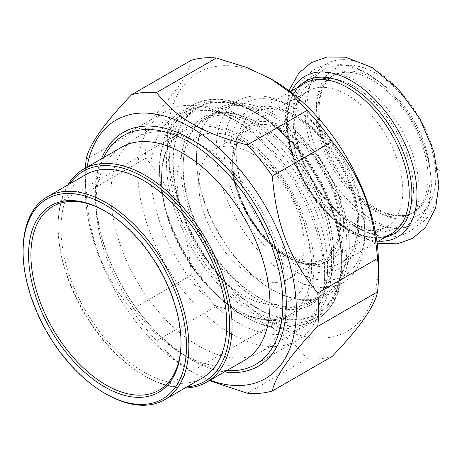 <?xml version="1.0" encoding="UTF-8"?>
<svg xmlns="http://www.w3.org/2000/svg" width="462" height="462" viewBox="0 0 462 462"><rect width="100%" height="100%" fill="white"/><g stroke="black" fill="none" stroke-linecap="round" stroke-linejoin="round"><path stroke-width="0.35" stroke-dasharray="2.31 1.73" d="M85.435 168.099A165.021 95.276 -120 0 0 85.256 175.502A165.021 95.276 -120 0 0 86.151 192.706L145.963 158.171A165.021 95.276 60 0 1 145.068 140.974A165.021 95.276 60 0 1 145.963 124.804L86.151 159.338M216.372 306.271A165.021 95.276 60 0 1 191.343 275.138L131.537 309.667A165.021 95.276 -120 0 0 156.56 340.8L216.372 306.271C261.463 318.075 286.688 332.64 307.138 358.674L247.326 393.202M332.161 356.439A165.021 95.276 60 0 1 307.138 358.674M87.023 167.186A149.266 86.18 -120 0 0 85.256 188.369A149.266 86.18 -120 0 0 190.8 371.177A149.266 86.18 -120 0 0 210.025 380.238M85.256 188.369L85.256 175.502M131.537 309.667C102.83 274.555 90.217 242.048 86.151 192.706M209.373 380.619L192.758 372.308L172.996 358.327L156.56 340.8M145.963 158.171C174.671 193.289 187.283 225.797 191.343 275.138M378.442 262.843A149.266 86.18 60 0 1 272.892 323.781A149.266 86.18 60 0 1 167.348 140.974A149.266 86.18 60 0 1 272.898 80.036M191.343 60.245C188.542 74.648 173.412 96.171 145.963 124.804M257.259 299.185A108.079 62.399 -120 0 0 333.679 255.059A108.079 62.399 -120 0 0 257.259 122.69A108.079 62.399 -120 0 0 180.833 166.811A108.079 62.399 -120 0 0 257.259 299.185M198.62 143.578L198.62 143.578A123.96 71.57 60 0 1 286.273 295.397A123.96 71.57 60 0 1 260.603 352.142A123.96 71.57 60 0 1 198.62 346.003A123.96 71.57 60 0 1 117.643 236.769A123.96 71.57 60 0 1 136.642 137.439A123.96 71.57 60 0 1 198.62 143.578L190.806 139.062M258.431 297.153A106.422 61.44 60 0 1 188.906 203.372A106.422 61.44 60 0 1 205.22 118.093A106.422 61.44 60 0 1 258.431 123.366A106.422 61.44 60 0 1 333.679 253.707A106.422 61.44 60 0 1 311.642 302.419A106.422 61.44 60 0 1 258.431 297.153M271.72 289.478A106.422 61.44 -120 0 0 324.93 294.75A106.422 61.44 -120 0 0 341.245 209.471A106.422 61.44 -120 0 0 271.72 115.691A106.422 61.44 -120 0 0 218.509 110.424A106.422 61.44 -120 0 0 196.471 159.142A106.422 61.44 -120 0 0 271.72 289.478L272.892 290.153A108.079 62.399 60 0 1 196.471 157.785A108.079 62.399 60 0 1 272.892 113.664A108.079 62.399 60 0 1 349.318 246.032A108.079 62.399 60 0 1 272.892 290.153M101.467 158.847A135.014 77.951 -120 0 0 190.8 359.546A135.014 77.951 -120 0 0 224.468 371.898M236.538 309.563L237.711 310.245A107.802 62.243 60 0 1 237.711 310.239A107.802 62.243 60 0 1 161.486 178.211A107.802 62.243 60 0 1 237.711 134.199A107.802 62.243 60 0 1 313.941 266.228A107.802 62.243 60 0 1 237.711 310.245L236.538 309.563A106.145 61.284 -120 0 0 289.61 314.824A106.145 61.284 -120 0 0 305.884 229.764A106.145 61.284 -120 0 0 236.538 136.232A106.145 61.284 -120 0 0 183.466 130.971A106.145 61.284 -120 0 0 161.486 179.562A106.145 61.284 -120 0 0 236.538 309.563M105.394 211.278A106.145 61.284 60 0 1 105.971 211.613A106.145 61.284 60 0 1 105.977 211.613A106.145 61.284 60 0 1 181.029 341.614A106.145 61.284 60 0 1 181.029 342.284M237.711 322.655A123.008 71.015 -120 0 0 324.688 272.436A123.008 71.015 -120 0 0 237.711 121.789A123.008 71.015 -120 0 0 150.733 172.003A123.008 71.015 -120 0 0 237.711 322.655M23.1 250.433A117.204 67.666 -120 0 0 105.971 393.971M202.495 377.887A117.204 67.666 60 0 1 85.291 310.221A117.204 67.666 60 0 1 85.291 174.884M67.793 184.991A123.008 71.015 -120 0 0 58.085 225.491A123.008 71.015 -120 0 0 145.062 376.143A123.008 71.015 -120 0 0 184.996 387.988M186.769 386.965A121.35 70.062 60 0 1 143.89 375.467L145.062 376.143A123.008 71.015 -120 0 0 145.068 376.143L143.89 375.467A121.35 70.062 60 0 1 58.085 226.848A121.35 70.062 60 0 1 69.566 183.968M244.485 360.343A123.008 71.015 60 0 1 182.987 354.25A123.008 71.015 60 0 1 182.981 354.25A123.008 71.015 60 0 1 96.004 203.603A123.008 71.015 60 0 1 121.483 147.291M103.811 157.49A132.126 76.282 -120 0 0 96.004 196.154A132.126 76.282 -120 0 0 189.432 357.975A132.126 76.282 -120 0 0 226.813 370.547M189.432 357.975L182.987 354.25L189.432 357.975M231.26 333.83A132.126 76.282 60 0 1 144.947 217.394A132.126 76.282 60 0 1 165.2 111.515A132.126 76.282 60 0 1 231.26 118.064A132.126 76.282 60 0 1 231.266 118.064A132.126 76.282 60 0 1 324.688 279.885A132.126 76.282 60 0 1 297.326 340.373A132.126 76.282 60 0 1 231.26 333.83M339.351 224.48A74.63 43.087 -120 0 0 306.774 149.37A74.63 43.087 -120 0 0 249.261 129.377A74.63 43.087 -120 0 0 249.261 215.552A74.63 43.087 -120 0 0 323.891 258.645A74.63 43.087 -120 0 0 339.351 224.48M224.03 148.868A99.509 57.455 -120 0 0 294.392 270.744A99.509 57.455 -120 0 0 364.761 230.122A99.509 57.455 -120 0 0 294.398 108.247A99.509 57.455 -120 0 0 224.03 148.868M159.529 168.053A121.621 70.218 -120 0 0 245.53 317.013A121.621 70.218 -120 0 0 306.341 323.036A121.621 70.218 -120 0 0 331.531 267.359A121.621 70.218 -120 0 0 278.442 144.958A121.621 70.218 -120 0 0 184.719 112.376A121.621 70.218 -120 0 0 159.529 168.053L159.529 170.311A118.861 68.624 60 0 1 243.578 121.783A118.861 68.624 60 0 1 327.622 267.359A118.861 68.624 60 0 1 243.572 315.881A118.861 68.624 60 0 1 159.529 170.311M169.3 162.41A121.621 70.218 60 0 1 194.49 106.734A121.621 70.218 60 0 1 255.307 112.757A121.621 70.218 60 0 1 341.303 261.717A121.621 70.218 60 0 1 316.118 317.394A121.621 70.218 60 0 1 222.389 284.811A121.621 70.218 60 0 1 169.3 162.41M310.031 257.201A93.982 54.262 -120 0 0 210.349 133.195A93.982 54.262 -120 0 0 210.349 266.106A93.982 54.262 -120 0 0 310.031 257.201M173.21 162.41A118.861 68.624 -120 0 0 257.259 307.987A118.861 68.624 -120 0 0 341.303 259.459A118.861 68.624 -120 0 0 257.259 113.889A118.861 68.624 -120 0 0 173.21 162.41M331.531 253.817A105.041 60.643 -120 0 0 285.683 148.111A105.041 60.643 -120 0 0 204.741 119.97A105.041 60.643 -120 0 0 204.735 241.256A105.041 60.643 -120 0 0 309.777 301.9A105.041 60.643 -120 0 0 331.531 253.817M364.761 234.632A105.041 60.643 60 0 1 343.006 282.721A105.041 60.643 60 0 1 262.064 254.579A105.041 60.643 60 0 1 216.21 148.868A105.041 60.643 60 0 1 237.965 100.785A105.041 60.643 60 0 1 290.488 105.989A105.041 60.643 60 0 1 364.761 234.632L364.761 230.122M304.25 244.745A74.63 43.087 -120 0 0 271.673 169.635A74.63 43.087 -120 0 0 214.16 149.642A74.63 43.087 -120 0 0 214.16 235.816A74.63 43.087 -120 0 0 288.79 278.909A74.63 43.087 -120 0 0 304.25 244.745M428.095 177.079A79.331 45.802 -120 0 0 393.462 97.239A79.331 45.802 -120 0 0 332.334 75.987A79.331 45.802 -120 0 0 332.328 167.59A79.331 45.802 -120 0 0 411.665 213.398A79.331 45.802 -120 0 0 428.095 177.079M257.259 113.334A119.537 69.017 60 0 1 330.457 301.998A119.537 69.017 60 0 1 184.055 217.475A119.537 69.017 60 0 1 257.259 113.334M254.129 111.527A123.96 71.57 -120 0 0 192.152 105.388A123.96 71.57 -120 0 0 192.152 248.527A123.96 71.57 -120 0 0 316.112 320.097A123.96 71.57 -120 0 0 335.112 220.761A123.96 71.57 -120 0 0 254.129 111.527M340.523 225.156A76.294 44.046 -120 0 0 259.604 124.492A76.294 44.046 -120 0 0 259.604 232.38A76.294 44.046 -120 0 0 340.523 225.156M343.647 225.156A78.505 45.322 60 0 1 327.391 261.094A78.505 45.322 60 0 1 248.891 215.766A78.505 45.322 60 0 1 248.891 125.121A78.505 45.322 60 0 1 309.384 146.154A78.505 45.322 60 0 1 343.647 225.156M402.795 191.008A78.505 45.322 -120 0 0 368.526 112.006A78.505 45.322 -120 0 0 308.033 90.974A78.505 45.322 -120 0 0 308.033 181.624A78.505 45.322 -120 0 0 386.532 226.946A78.505 45.322 -120 0 0 402.795 191.008M358.893 223.123A86.792 50.11 -120 0 0 321.009 135.776A86.792 50.11 -120 0 0 254.123 112.52A86.792 50.11 -120 0 0 254.123 212.745A86.792 50.11 -120 0 0 340.921 262.855A86.792 50.11 -120 0 0 358.893 223.123M358.893 226.732A91.216 52.662 60 0 1 262.145 235.377A91.216 52.662 60 0 1 262.145 106.376A91.216 52.662 60 0 1 358.893 226.732M304.452 83.466A86.792 50.11 -120 0 0 304.452 183.691A86.792 50.11 -120 0 0 391.245 233.801C373.833 244.895 341.591 231.716 318.127 201.686C283.316 160.349 277.443 96.056 304.452 83.466M298.365 86.977A88.178 50.912 -120 0 0 305.451 183.114A88.178 50.912 -120 0 0 385.164 237.312M413.473 189.356A84.032 48.516 -120 0 0 324.347 78.476A84.032 48.516 -120 0 0 324.347 197.32A84.032 48.516 -120 0 0 413.473 189.356M419.178 190.24A89.143 51.467 -120 0 0 324.624 72.615A89.143 51.467 -120 0 0 324.624 198.683A89.143 51.467 -120 0 0 419.178 190.24M431.029 183.397A89.143 51.467 -120 0 0 336.475 65.771A89.143 51.467 -120 0 0 336.475 191.845A89.143 51.467 -120 0 0 431.029 183.397M430.238 175.843A79.331 45.802 -120 0 0 395.611 96.004A79.331 45.802 -120 0 0 334.476 74.752A79.331 45.802 -120 0 0 334.476 166.355A79.331 45.802 -120 0 0 413.808 212.156A79.331 45.802 -120 0 0 430.238 175.843M435.787 176.698A84.309 48.677 -120 0 0 346.367 65.46A84.309 48.677 -120 0 0 346.367 184.685A84.309 48.677 -120 0 0 435.787 176.698M438.305 182.126A92.741 53.54 -120 0 0 339.945 59.76A92.741 53.54 -120 0 0 339.945 190.916A92.741 53.54 -120 0 0 438.305 182.126M291.672 90.847A92.741 53.54 -120 0 0 305.036 183.35A92.741 53.54 -120 0 0 378.47 241.176M190.8 371.177L192.758 372.308M260.603 352.142L316.112 320.097C332.761 309.788 341.713 291.903 342.971 266.435C343.705 246.887 339.795 226.103 331.248 204.065C316.233 165.153 286.838 128.632 256.341 111.307C241.47 102.743 227.235 98.724 213.635 99.261C205.763 99.648 198.602 101.686 192.152 105.388L136.642 137.439M258.431 123.366L257.259 122.69M333.679 253.707L333.679 255.059M311.642 302.419L324.93 294.75M205.22 118.093L218.509 110.424M196.471 159.142L196.471 157.785M286.273 295.397L286.273 304.423M161.486 179.562L161.486 178.211M159.043 390.205L289.61 314.824M52.905 206.352L183.466 130.971M105.977 211.613L104.805 210.938M181.029 341.614L181.029 342.966M58.085 226.848L58.085 225.491M96.004 203.603L96.004 196.154M255.498 364.518L297.326 340.373M123.371 135.666L165.2 111.515M237.711 121.789L231.266 118.064M324.688 272.436L324.688 279.885M327.391 261.094C304.88 275.213 265.275 250.416 245.593 211.735C226.634 176.807 227.5 136.642 248.891 125.121L308.033 90.974C302.91 94.144 300.623 98.215 299.774 99.873C297.551 103.944 296.078 109.142 295.362 115.465C294.64 122.245 295.022 129.793 296.512 138.109C300.548 158.945 309.725 178.517 324.041 196.835C335.4 210.77 347.153 220.426 359.28 225.797L368.48 228.846C374.861 230.463 380.884 229.828 386.532 226.946L327.391 261.094M290.217 91.684L254.123 112.52C263.49 107.109 275.404 107.658 289.865 114.178C302.812 120.403 315.055 130.642 326.588 144.906C345.541 168.324 357.825 200.254 357.6 224.93C357.166 243.988 351.605 256.629 340.921 262.855L377.009 242.019M243.572 315.881L245.53 317.013M194.49 106.734L184.719 112.376M316.118 317.394L306.341 323.036M257.259 113.889L255.307 112.757M341.303 259.459L341.303 261.717M294.398 108.247L290.488 105.989M237.965 100.785L204.741 119.97M343.006 282.721L309.777 301.9M249.261 129.377L214.16 149.642M323.891 258.645L288.79 278.909M431.358 184.84C431.392 197.476 428.713 208.391 423.313 217.596C415.332 230.105 404.198 236.584 389.905 237.046L375.508 235.308C361.867 231.601 348.77 223.683 336.226 211.55C319.768 195.31 307.553 175.97 299.578 153.523C294.889 139.928 292.625 126.906 292.793 114.46C293.133 93.434 300.6 78.269 315.188 68.971C320.974 65.696 327.315 63.975 334.205 63.802L348.591 65.535C362.22 69.225 375.3 77.125 387.837 89.235C404.221 105.365 416.412 124.596 424.411 146.916C428.99 160.066 431.306 172.707 431.358 184.84M411.665 213.398L413.808 212.156C408.368 215.315 401.836 216.285 394.213 215.061C383.674 213.236 372.794 207.455 361.561 197.73C346.667 184.373 335.152 167.723 327.015 147.771C313.582 115.136 317.948 83.229 334.476 74.752L332.334 75.987M289.12 90.847L285.25 118.012L290.488 149.988L304.187 182.016L316.389 200.548L330.694 216.724L353.205 234.026L377.188 243.387"/><path stroke-width="0.69" d="M191.343 60.245A165.021 95.276 60 0 1 216.372 58.004L156.56 92.539A165.021 95.276 -120 0 0 131.537 94.774L191.343 60.245M131.537 94.774C104.089 123.406 88.958 144.929 86.151 159.338A165.021 95.276 -120 0 0 85.435 168.099M209.373 380.619L247.326 393.202A165.021 95.276 -120 0 0 272.349 390.968L332.161 356.439C359.609 327.806 374.74 306.283 377.541 291.874L317.735 326.409A165.021 95.276 -120 0 0 317.735 293.035L377.541 258.506A165.021 95.276 60 0 1 378.442 275.71A165.021 95.276 60 0 1 377.541 291.874M307.138 110.406A165.021 95.276 60 0 1 332.161 141.539L272.349 176.074A165.021 95.276 -120 0 0 247.326 144.941L307.138 110.406L290.702 92.885L270.94 78.904L246.731 67.492L216.372 58.004M156.56 92.539C177.01 118.572 202.235 133.137 247.326 144.941M210.025 380.238A149.266 86.18 -120 0 0 296.154 302.691A149.266 86.18 -120 0 0 197.245 131.375A149.266 86.18 -120 0 0 87.023 167.186M317.735 326.409C290.286 355.041 275.156 376.565 272.349 390.968M272.349 176.074C276.415 225.416 289.027 257.923 317.735 293.035M377.541 258.506C373.481 209.165 360.868 176.657 332.161 141.539M270.94 78.904L272.898 80.036A149.266 86.18 60 0 1 378.442 262.843L378.442 275.71M224.468 371.898A135.014 77.951 -120 0 0 286.273 304.423A135.014 77.951 -120 0 0 190.806 139.062A135.014 77.951 -120 0 0 101.467 158.847M181.029 342.284A106.145 61.284 60 0 1 159.043 390.205A106.145 61.284 60 0 1 105.971 384.944A106.145 61.284 60 0 1 36.631 291.412A106.145 61.284 60 0 1 52.905 206.352A106.145 61.284 60 0 1 105.394 211.278M105.971 393.976L104.799 393.295L105.971 393.971A117.204 67.666 -120 0 0 105.971 393.976L105.971 393.971A117.204 67.666 -120 0 0 164.576 399.78A117.204 67.666 -120 0 0 182.542 305.861A117.204 67.666 -120 0 0 105.971 202.581A117.204 67.666 -120 0 0 47.372 196.777A117.204 67.666 -120 0 0 23.1 250.433L23.1 251.784A115.54 66.707 60 0 1 104.799 204.614A115.54 66.707 60 0 1 186.504 346.125A115.54 66.707 60 0 1 104.799 393.295L104.799 393.295A115.54 66.707 60 0 1 23.1 251.784M104.799 386.977A107.802 62.243 -120 0 0 181.029 342.966A107.802 62.243 -120 0 0 104.805 210.938A107.802 62.243 -120 0 0 28.575 254.943A107.802 62.243 -120 0 0 104.799 386.977M47.372 196.777L85.291 174.884A117.204 67.666 60 0 1 143.89 180.694A117.204 67.666 60 0 1 220.461 283.968A117.204 67.666 60 0 1 202.495 377.887L164.576 399.78M184.996 387.988A123.008 71.015 -120 0 0 206.566 382.236A123.008 71.015 -120 0 0 225.421 283.668A123.008 71.015 -120 0 0 145.068 175.277A123.008 71.015 -120 0 0 83.564 169.184A123.008 71.015 -120 0 0 67.793 184.991M69.566 183.968A121.35 70.062 60 0 1 204.568 241.355A121.35 70.062 60 0 1 186.769 386.965M83.564 169.184L121.483 147.291A123.008 71.015 60 0 1 182.987 153.384A123.008 71.015 60 0 1 263.34 261.775A123.008 71.015 60 0 1 244.485 360.343L206.566 382.236M226.813 370.547A132.126 76.282 -120 0 0 255.498 364.518A132.126 76.282 -120 0 0 275.75 258.645A132.126 76.282 -120 0 0 189.432 142.209A132.126 76.282 -120 0 0 123.371 135.666A132.126 76.282 -120 0 0 103.811 157.49M377.009 242.019L391.245 233.801A86.792 50.11 -120 0 0 409.222 194.069A86.792 50.11 -120 0 0 371.332 106.722A86.792 50.11 -120 0 0 304.452 83.466L290.217 91.684M385.164 237.312A88.178 50.912 -120 0 0 411.89 193.653A88.178 50.912 -120 0 0 368.208 99.74A88.178 50.912 -120 0 0 298.365 86.977M378.47 241.176A92.741 53.54 -120 0 0 416.978 194.444A92.741 53.54 -120 0 0 365.246 90.564A92.741 53.54 -120 0 0 291.672 90.847M377.188 243.387L397.262 243.832L412.543 238.421L425.358 227.616L435.62 208.143L438.9 184.731L433.962 151.958L420.05 119.011L398.515 89.328L372.245 67.596L345.564 57.201L326.963 56.999L311.157 62.676L298.833 73.163L289.72 89.149L289.12 90.847"/></g></svg>
